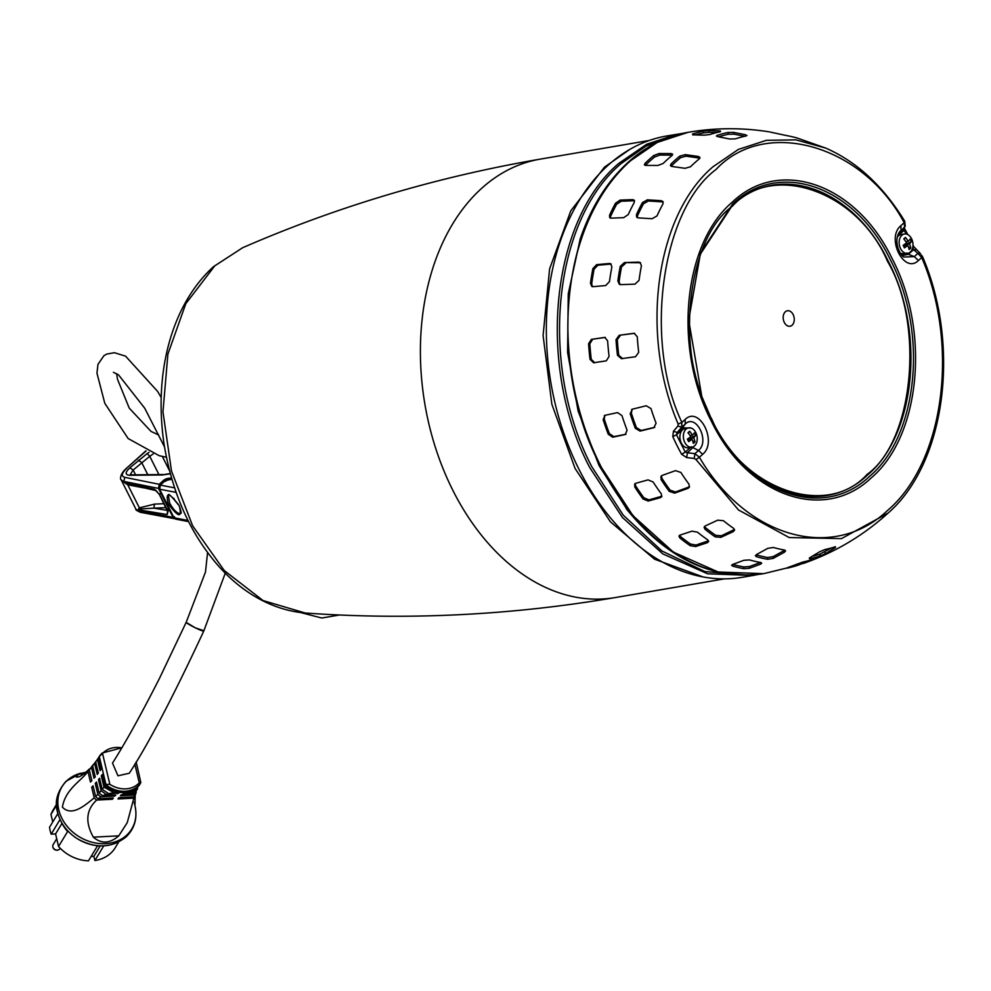 <?xml version="1.0" encoding="UTF-8"?>
<svg xmlns="http://www.w3.org/2000/svg" width="991" height="991" viewBox="0 0 991 991"><rect width="100%" height="100%" fill="white"/><g stroke="black" fill="none" stroke-linecap="round" stroke-linejoin="round"><path stroke-width="1.49" d="M56.722 838.745L53.142 844.642A3.927 3.258 31.2 0 0 52.746 846.066A3.927 3.258 31.2 0 0 52.833 846.871A3.927 3.258 31.2 0 0 58.791 849.721A3.927 3.258 31.2 0 0 59.41 849.275A3.927 3.258 31.2 0 0 59.869 848.717L60.166 848.209M748.787 575.176L704.898 571.547L661.938 551.008L623.252 515.184L591.875 466.823C538.869 366.422 552.817 221.104 620.948 163.726L645.996 146.098L673.558 135.817M677.448 134.132L646.727 144.228L618.917 163.292C550.525 220.894 536.527 366.757 589.732 467.541L622.435 517.488L662.843 553.919L707.624 573.801L753.024 575.461L742.309 577.295A223.879 155.86 -99.7 0 1 579.017 469.375A223.879 155.86 -99.7 0 1 666.745 135.965L682.737 133.364M627.712 510.588L599.072 465.597L578.125 411.067L567.595 352.412L568.252 293.819L580.206 238.93M604.844 337.448L607.632 340.867A219.122 152.552 80.3 0 0 609.081 356.463L606.281 360.848L593.572 362.768L590.017 359.349A222.529 154.93 -99.7 0 1 588.567 343.753L591.392 339.38L604.473 337.423M634.19 333.335L637.263 336.754A210.538 146.581 80.3 0 0 638.712 352.35L635.553 356.735L621.382 358.668L617.467 355.261A217.066 151.127 -99.7 0 1 616.018 339.665L619.214 335.28L633.782 333.31M603.135 419.639L605.005 415.303L617.554 412.603L621.952 415.601A219.122 152.552 80.3 0 0 627.08 430.205L625.247 434.516L612.698 437.217L608.263 434.244A222.529 154.93 -99.7 0 1 603.135 419.639L604.25 419.02A220.758 153.692 80.3 0 0 609.378 433.624L613.813 436.597L625.965 434.244M604.324 415.563L605.005 415.303M630.189 413.693L632.382 409.184L646.231 405.765L650.963 408.565A210.538 146.581 80.3 0 0 656.079 423.182L653.924 427.678L640.075 431.097L635.318 428.298A217.066 151.127 -99.7 0 1 630.189 413.693L631.329 413.061A215.258 149.864 80.3 0 0 636.457 427.666L641.214 430.453L654.717 427.356M631.614 409.481L632.382 409.184M898.602 233.467L905.229 226.159L904.733 221.228L904.188 222.715C862.802 144.674 764.978 116.988 716.035 169.473C661.195 210.216 643.432 341.722 681.882 422.401L678.191 424.098C639.48 334.041 655.472 215.691 712.938 166.81L738.332 149.443L766.402 140.326L795.934 139.867L825.652 148.055L797.421 138.108A210.538 146.581 80.3 0 0 797.408 138.108A210.538 146.581 80.3 0 0 786.321 135.532L769.846 131.989M727.914 132.484L733.575 132.385L745.616 134.739L745.975 136.015A210.538 146.581 80.3 0 0 735.384 138.851L729.735 138.988L717.695 136.647L717.323 135.333A217.066 151.127 -99.7 0 1 727.914 132.484L728.298 134.256A215.258 149.864 80.3 0 0 718.648 136.795M716.344 136.052L717.323 135.333L717.608 136.634M746.979 135.42L745.975 136.015M703.127 131.196L708.676 130.589L720.271 130.911L720.519 131.667A219.122 152.552 80.3 0 0 709.94 134.516L704.39 135.172L692.796 134.85L692.536 134.033A222.529 154.93 -99.7 0 1 703.127 131.196L703.499 132.93A220.758 153.692 80.3 0 0 695.917 134.838M692.796 134.85L692.536 134.033L692.709 134.85M720.445 131.692L720.271 130.911L720.519 131.667M642.416 202.61L647.346 199.835L661.059 200.678L662.83 201.433L662.979 203.886A210.538 146.581 80.3 0 0 657.008 215.914L652.103 218.726L638.39 217.884L636.668 217.19L636.445 214.651A217.066 151.127 -99.7 0 1 642.416 202.61L643.493 203.762A215.258 149.864 80.3 0 0 637.523 215.79L637.349 217.648M615.535 203.205L620.155 200.095L632.63 199.637L634.215 200.182L634.24 202.511A219.122 152.552 80.3 0 0 628.269 214.539L623.686 217.673L611.212 218.144L609.663 217.648L609.564 215.233A222.529 154.93 -99.7 0 1 615.535 203.205L616.588 204.332A220.758 153.692 80.3 0 0 610.629 216.36L610.357 218.057M592.866 268.586L596.656 264.634L609.341 263.482L610.629 263.717L611.893 266.864A219.122 152.552 80.3 0 0 609.49 281.568L605.736 285.532L593.052 286.684L591.813 286.486L590.463 283.29A222.529 154.93 -99.7 0 1 592.866 268.586L594.092 269.18A220.758 153.692 80.3 0 0 591.689 283.884L592.469 286.684M620.255 266.356L624.404 262.578L638.526 262.12L639.963 262.417L641.437 265.675A210.538 146.581 80.3 0 0 639.034 280.366L634.921 284.169L620.8 284.628L619.412 284.355L617.864 281.06A217.066 151.127 -99.7 0 1 620.255 266.356L621.518 266.963A215.258 149.864 80.3 0 0 619.115 281.655L620.081 284.578M672.047 166.488L670.436 165.67L670.994 164.035A217.066 151.127 -99.7 0 1 679.801 156.12L685.252 154.621L698.246 156.442L699.894 157.334L699.287 158.857A210.538 146.581 80.3 0 0 690.479 166.773L685.029 168.309L672.047 166.488M645.847 165.41L644.385 164.902L645.017 163.404A222.529 154.93 -99.7 0 1 653.825 155.488L659.065 153.543L671.155 153.593L672.641 154.175L671.96 155.55A219.122 152.552 80.3 0 0 663.152 163.465L657.937 165.46L645.847 165.41M678.191 424.098L677.906 426.006L681.659 427.257L685.252 424.037L682.403 427.839L682.44 429.413L676.506 434.752L677.249 432.472L682.403 427.839L691.086 428.038M691.185 446.792L698.519 450.434L694.939 453.655L699.398 457.247L696.016 459.539L694.233 458.474L686.652 457.557L687.457 452.763L685.252 452.119L681.659 454.324A206.785 143.968 -99.7 0 1 677.064 445.616A206.785 143.968 -99.7 0 1 672.765 436.647L673.434 431.296L677.906 426.006M793.122 314.543A7.854 5.463 -99.7 0 1 790.05 326.237A7.854 5.463 -99.7 0 1 784.315 322.447A7.854 5.463 -99.7 0 1 787.399 310.753A7.854 5.463 -99.7 0 1 793.122 314.543M701.715 396.251L711.674 419.565C746.644 492.589 821.415 519.148 867.633 474.937C915.709 434.442 925.544 331.898 888.147 261.042C853.127 187.98 778.43 161.459 732.2 205.657L700.303 254.204L688.683 320.217M869.664 476.262C918.298 435.297 928.245 331.576 890.426 259.915C855.06 186.048 779.434 159.204 732.696 203.911L700.414 253.077L688.683 319.982L701.789 396.462L711.934 420.246C747.301 494.113 822.926 520.969 869.664 476.262M672.765 436.647L676.506 434.752L685.252 452.119L690.467 447.449M694.233 458.474L694.939 453.655L687.457 452.763L694.196 446.173M905.229 226.159L903.346 229.392L904.164 230.259L904.783 228.909L907.855 234.644M912.661 247.861L913.652 246.536L913.008 245.136M912.773 247.354L913.541 249.67L908.388 254.303L906.963 252.965M902.169 255.542L908.388 254.303L914.309 256.607L903.903 257.028C901.822 256.979 892.309 242.857 899.58 231.82L901.03 230.209L900.918 225.651L904.188 222.715L904.622 226.989L903.346 229.392L898.453 233.777M673.434 431.296L677.249 432.472L681.659 427.257L681.882 422.401L685.14 419.478C699.373 405.294 717.868 442.048 702.656 454.312L698.519 450.434C710.089 441.23 695.992 413.197 685.252 424.037L685.14 419.478M686.652 457.557L681.659 454.324M809.362 557.983L809.536 558.788L809.436 557.945L819.619 551.789L824.822 549.559A210.538 146.581 80.3 0 0 835.413 546.722L835.5 547.528L825.317 553.684L820.127 555.951A217.066 151.127 -99.7 0 1 809.536 558.788L809.436 557.945M835.413 546.722L835.5 547.528L835.326 546.747M787.003 567.855L803.02 561.996A219.122 152.552 80.3 0 0 813.611 559.147L797.668 565.341A222.529 154.93 -99.7 0 1 797.297 565.452A222.529 154.93 -99.7 0 1 787.077 568.177L787.077 567.831M696.016 459.539L738.481 509.956L789.232 537.556L841.47 538.621L888.147 513.028C863.495 535.4 835.463 552.123 804.048 563.198L802.958 563.569L802.636 562.083M756.505 556.719L755.365 555.74L756.542 554.514L767.79 548.345L773.376 547.466A210.538 146.581 80.3 0 0 784.463 550.042L785.603 550.897L784.426 552.21L773.178 558.379L767.591 559.296A217.066 151.127 -99.7 0 1 756.505 556.719L756.554 554.935A215.258 149.864 80.3 0 0 767.653 557.524L773.228 556.595L784.872 550.141M732.708 566.121L731.569 565.291L732.733 564.412L743.919 560.287L749.493 559.915A219.122 152.552 80.3 0 0 760.58 562.504L761.72 563.198L760.555 564.152L749.369 568.277L743.807 568.698A222.529 154.93 -99.7 0 1 732.708 566.121L732.758 564.399A220.758 153.692 80.3 0 0 743.857 566.951L749.431 566.542L760.617 562.393M704.935 529.182L704.093 527.138L705.456 525.825L717.744 520.164L723.38 520.684A210.538 146.581 80.3 0 0 733.637 528.364L734.517 530.296L733.129 531.684L720.841 537.357L715.192 536.862A217.066 151.127 -99.7 0 1 704.935 529.182L705.431 527.621A215.258 149.864 80.3 0 0 715.688 535.301L721.337 535.784L734.529 529.467M679.838 537.952L678.946 536.069L680.21 535.041L691.941 531.176L697.441 532.155A219.122 152.552 80.3 0 0 707.698 539.835L708.627 541.594L707.339 542.696L695.595 546.561L690.095 545.632A222.529 154.93 -99.7 0 1 679.838 537.952L680.322 536.416A220.758 153.692 80.3 0 0 690.578 544.096L696.078 545.025L708.553 540.764M661.071 479.508L660.985 476.299L662.335 475.358L675.528 470.638L680.867 472.447A210.538 146.581 80.3 0 0 689.055 484.302L689.191 487.436L687.804 488.439L674.611 493.146L669.259 491.375A217.066 151.127 -99.7 0 1 661.071 479.508L661.938 478.343A215.258 149.864 80.3 0 0 670.127 490.198L675.478 491.97L689.538 486.779M634.835 487.077L634.636 484.042L635.863 483.261L648.064 479.879L653.143 482.022A219.122 152.552 80.3 0 0 661.331 493.89L661.604 496.838L660.34 497.68L648.139 501.05L643.023 498.944A222.529 154.93 -99.7 0 1 634.835 487.077L635.689 485.937A220.758 153.692 80.3 0 0 643.877 497.792L648.981 499.898L661.914 496.194M915.994 249.794L913.541 249.67L917.889 253.386L914.309 256.607L918.446 260.484L921.704 257.549L917.889 253.386L920.428 253.585L913.652 246.536M640.558 262.801L638.526 262.12M624.404 262.578L639.802 262.726M625.668 263.185L621.518 266.963M611.199 264.101L609.341 263.482M596.656 264.634L597.883 265.229L610.58 264.089M597.883 265.229L594.092 269.18M634.574 200.888L632.63 199.637M620.155 200.095L621.221 201.223L633.695 200.764M621.221 201.223L616.588 204.332M663.239 202.114L661.059 200.678M647.346 199.835L648.424 200.987L662.161 201.854M648.424 200.987L643.493 203.762M708.676 130.589L709.06 132.336L717.1 132.46M709.06 132.336L703.499 132.93M733.575 132.385L733.959 134.169L744.811 136.262M733.959 134.169L728.298 134.256M812.372 556.285A215.258 149.864 80.3 0 0 819.73 554.18L831.895 547.8M704.576 526.394L705.431 527.621M679.479 535.375L680.322 536.416M661.517 475.779L661.938 478.343M635.169 483.546L635.689 485.937M632.221 409.221L631.329 413.061M604.919 415.328L604.25 419.02M619.214 335.28L634.674 333.323M620.49 335.268L617.282 339.653A215.258 149.864 80.3 0 0 618.743 355.249L622.658 358.655M591.392 339.38L605.365 337.435M592.643 339.356L589.806 343.741A220.758 153.692 80.3 0 0 591.255 359.337L594.823 362.756M659.065 153.543L659.82 155.067L654.593 157.012A220.758 153.692 80.3 0 0 645.785 164.915L645.364 165.398M685.252 154.621L686.045 156.182L680.582 157.68A215.258 149.864 80.3 0 0 671.774 165.584L671.241 166.302M921.704 257.549L922.163 256.409L921.704 257.549C959.734 345.983 944.076 462.438 887.54 510.476C832.911 562.281 746.31 537.692 699.398 457.247L702.656 454.312M921.035 254.749L922.522 256.582C960.812 345.909 945.587 463.119 888.147 513.028M699.832 158.238L698.246 156.442M686.045 156.182L699.039 158.027M672.369 155.166L671.155 153.593M659.82 155.067L671.923 155.129M904.411 234A9.823 6.838 -99.7 0 1 911.571 238.744A9.823 6.838 -99.7 0 1 910.295 252.086A9.823 6.838 -99.7 0 1 907.731 253.362A9.823 6.838 -99.7 0 1 900.571 248.63A9.823 6.838 -99.7 0 1 901.847 235.288A9.823 6.838 -99.7 0 1 904.411 234L900.943 234.594A9.823 6.838 80.3 0 0 897.412 236.96M907.806 245.359A18.296 12.028 -131.9 0 1 909.119 249.534A18.073 10.802 -1.3 0 0 909.998 248.815A18.073 10.802 -1.3 0 0 910.779 248.047A18.296 12.028 48.1 0 0 909.465 243.873A18.296 5.277 153.3 0 0 911.386 241.606A18.073 16.574 -160.7 0 0 910.122 239.091A18.296 5.277 -26.7 0 1 908.19 241.346A18.296 12.028 48.1 0 0 905.427 237.419A18.073 1.771 133.1 0 0 904.622 238.125A18.073 1.771 133.1 0 0 903.78 238.905A18.296 12.028 -131.9 0 1 906.542 242.832A18.296 5.277 -26.7 0 1 903.16 245.347A18.073 4.001 59.4 0 1 904.424 247.861A18.296 5.277 153.3 0 0 907.806 245.359L903.594 246.177M900.138 252.903A9.823 6.838 80.3 0 0 904.25 253.956L907.731 253.362M909.465 243.873L905.378 244.566L905.935 245.681M908.499 247.155L910.779 248.047M911.386 241.606L905.378 244.566M908.19 241.346L905.885 241.742M905.427 237.419L904.065 239.252M300.707 612.587L321.79 618.025L339.467 615.002M186.283 622.447L195.326 627.848L203.923 630.734C173.413 696.264 148.539 743.77 129.301 773.24L117.954 775.792L112.503 763.07C125.2 743.176 140.809 715.031 159.34 678.637L186.073 622.546M134.826 764.086L139.26 782.791A23.561 19.585 -148.8 0 1 109.84 784.315L102.544 753.519A23.561 19.585 -148.8 0 1 103.485 752.553A23.561 19.585 -148.8 0 1 121.67 747.833L102.11 753.073L99.211 756.604M99.187 756.641L98.369 757.954A24.564 20.415 -148.8 0 1 98.394 757.904A24.564 20.415 -148.8 0 1 98.406 757.892M98.394 757.904L101.057 769.289A162.474 70.039 -13.3 0 1 100.079 770.688L97.403 759.416L98.382 758.016M139.26 782.791L140.747 782.766A24.552 20.39 -148.8 0 1 105.802 784.587L104.959 785.789L102.284 774.454A162.474 70.039 -13.3 0 1 101.305 775.866L103.981 787.139L102.222 789.393L99.571 778.22A162.474 70.039 -13.3 0 1 98.468 779.632L101.094 790.744L99.112 792.998L96.499 781.998A162.474 70.039 -13.3 0 1 95.26 783.423L97.849 794.348L95.632 796.591L93.067 785.801A162.474 70.039 -13.3 0 1 91.692 787.238L94.219 797.916A26.621 22.112 31.2 0 0 96.647 800.071C86.118 809.87 85.028 822.233 93.352 837.16C101.355 844.072 109.84 843.626 118.784 835.834L127.244 822.641L133.847 798.139A26.621 22.112 31.2 0 0 135.197 795.773L135.098 795.339M134.206 802.215L134.937 805.51L135.197 795.773M86.118 772.113L78.425 774.182L76.257 776.969L77.224 777.117M56.487 804.444L53.043 810.13A36.333 30.188 31.2 0 0 50.962 814.453L56.512 805.287M57.837 813.549L49.55 827.25A36.333 30.188 31.2 0 0 51.185 834.149L60.055 819.495M61.64 822.567A36.333 30.188 31.2 0 0 67.611 831.523L58.556 846.487A36.333 30.188 31.2 0 0 88.447 860.857L97.49 845.893A36.333 30.188 31.2 0 0 100.215 845.893L93.885 856.36L91.073 856.509M103.733 845.88L94.863 860.522A36.333 30.188 31.2 0 0 110.98 852.991A36.333 30.188 31.2 0 0 115.216 847.739L118.647 842.053M102.544 753.519L99.298 756.467L105.913 784.401L109.84 784.315M136.151 761.881L140.846 782.58M94.219 797.916C86.713 803.701 72.182 817.699 62.396 807.108C65.542 788.786 81.287 781.094 87.939 771.382L90.466 782.06A162.474 70.039 -13.3 0 0 91.841 780.635L89.289 769.846L91.445 767.331L94.034 778.257A162.474 70.039 -13.3 0 0 95.272 776.833L92.671 765.832L94.603 763.355L97.242 774.467A162.474 70.039 -13.3 0 0 98.344 773.042L95.693 761.868L97.403 759.416M140.747 782.766L140.041 783.968A24.564 20.415 -148.8 0 1 129.573 791.636L118.771 792.193A24.564 20.415 -148.8 0 1 104.959 785.789M133.847 798.139L118.003 798.957A62.458 21.988 -93 0 1 118.87 797.656L134.119 796.863A26.224 21.79 -148.8 0 0 135.544 794.509L136.126 791.982M136.213 792.354A25.655 21.306 -148.8 0 1 134.442 795.03L120.394 795.761A62.458 21.988 -93 0 1 121.336 794.782L134.516 794.101L137.514 788.551M137.576 788.848L134.33 792.862L122.995 793.457A62.458 21.988 -93 0 1 124.024 792.837L133.884 792.317L139.26 785.095M95.693 761.868L97.737 758.92M94.603 763.355L96.238 761.026M92.671 765.832L94.839 762.773M91.445 767.331L93.402 764.643M89.289 769.846L93.216 764.656M87.939 771.382A26.621 22.112 -148.8 0 1 89.289 769.028L89.747 769.004M76.257 776.969C78.822 777.737 83.157 775.086 89.289 769.028M112.194 798.003L112.491 799.254L96.647 800.071M91.692 787.238L93.389 787.151M95.632 796.591A26.224 21.79 31.2 0 0 98.121 798.746L113.37 797.941A62.458 21.988 87 0 0 112.491 799.254M97.849 794.348A25.655 21.306 31.2 0 0 100.834 796.776L98.121 798.746M114.671 795.141L114.882 796.046L100.834 796.776M95.26 783.423L96.821 783.348M99.112 792.998L102.655 795.761L115.836 795.079A62.458 21.988 87 0 0 114.882 796.046M101.094 790.744L106.161 794.336L102.655 795.761M117.359 793.184L106.161 794.336M98.468 779.632L99.893 779.558M102.222 789.393L108.663 793.642L118.524 793.122A62.458 21.988 87 0 0 117.483 793.741M103.981 787.139L114.089 792.726L108.663 793.642M120.258 792.119L114.089 792.726M101.305 775.866L102.593 775.804M118.771 792.193L120.32 792.404M133.884 792.317L125.832 792.119L129.573 791.636M139.31 785.293L132.063 791.797M134.516 794.101L134.33 792.862M134.119 796.863L134.442 795.03M94.863 860.522L93.885 856.36M58.556 846.487L55.57 833.914L51.185 834.149M52.746 821.973L50.962 814.453M61.999 823.298L55.57 833.914M688.634 427.839L685.153 428.434A9.823 6.838 80.3 0 0 681.312 443.051A9.823 6.838 80.3 0 0 688.472 447.783L691.941 447.189A9.823 6.838 -99.7 0 1 684.781 442.457A9.823 6.838 -99.7 0 1 686.057 429.115A9.823 6.838 -99.7 0 1 688.634 427.839A9.823 6.838 -99.7 0 1 695.793 432.572A9.823 6.838 -99.7 0 1 694.518 445.913A9.823 6.838 -99.7 0 1 691.941 447.189M692.028 439.186A18.296 12.028 -131.9 0 1 693.341 443.361A18.073 10.802 -1.3 0 0 694.208 442.643A18.073 10.802 -1.3 0 0 694.988 441.875A18.296 12.028 48.1 0 0 693.675 437.7A18.296 5.277 153.3 0 0 695.608 435.433A18.073 16.574 -160.7 0 0 694.344 432.918A18.296 5.277 -26.7 0 1 692.412 435.185A18.296 12.028 48.1 0 0 689.649 431.246A18.073 1.771 133.1 0 0 688.844 431.965A18.073 1.771 133.1 0 0 687.989 432.733A18.296 12.028 -131.9 0 1 690.764 436.659A18.296 5.277 -26.7 0 1 687.37 439.174A18.073 4.001 59.4 0 1 688.646 441.689A18.296 5.277 153.3 0 0 692.028 439.186L687.804 440.004M693.675 437.7L689.587 438.394L690.145 439.509M692.709 440.995L694.988 441.875M695.608 435.433L689.587 438.394M692.412 435.185L690.095 435.582M689.649 431.246L688.274 433.079M127.343 483.942L156.132 490.632L154.509 489.269L124.358 482.555L127.752 484.785L121.125 479.755L135.99 509.324L138.604 510.898L138.022 509.721L167.219 514.552L168.247 510.538M156.194 490.644L159.464 494.658L167.776 511.802L168.408 510.675M164.11 479.904L165.224 480.623L166.463 480.028L166.575 478.69L164.11 479.904L159.217 484.302L124.841 477.352L123.764 481.378L158.51 488.402L159.217 484.302L160.331 485.02M153.209 453.89L149.752 456.318L158.944 474.59M130.118 474.788L133.153 470.007L149.752 456.318L147.225 453.544L129.821 467.839C124.953 472.534 125.002 475.023 129.982 475.296L161.892 474.974L170.316 473.822M159.985 487.77L158.51 488.402L173.078 517.352L138.604 510.898L140.4 512.285L174.738 518.727L173.078 517.352L174.552 516.732M164.011 503.701L154.559 504.109L153.803 508.148L139.942 508.978L127.752 484.785L143.893 487.894M154.559 504.109L139.359 507.838L138.022 509.721L139.942 508.978M121.125 479.755L121.125 479.755C120.444 480.251 119.131 474.875 126.043 468.681L146.086 450.979M180.684 513.313L179.185 513.561C176.138 512.496 172.979 509.015 169.672 503.131L168.383 495.327C167.851 492.577 171.468 496.082 179.21 505.831C181.18 511.331 181.663 513.821 180.684 513.313M174.552 487.845L160.331 485.107L159.625 489.207L173.995 517.76L175.642 519.123L188.637 521.625M173.797 498.25A10.802 7.098 -131.9 0 0 178.343 504.233M225.291 573.083L203.774 631.044A9.823 0.917 -153.4 0 1 195.648 627.984A9.823 0.917 -153.4 0 1 186.221 622.237L205.484 572.03L207.59 552.408M626.101 508.544C666.881 558.825 712.702 580.528 763.565 573.665L718.153 571.993L673.385 552.123L632.964 515.692L600.273 465.733C547.069 364.948 561.067 219.085 629.458 161.483L657.268 142.431L688.126 132.311M768.88 131.791C741.986 127.554 715.118 127.715 688.274 132.286A223.879 155.86 80.3 0 0 600.558 465.683A223.879 155.86 80.3 0 0 763.85 573.616L797.297 565.452M904.733 221.228C883.105 186.023 856.744 161.632 825.652 148.055L797.408 138.108M686.936 428.124L682.44 429.413M906.195 234.037L904.164 230.259L897.573 236.267M900.522 253.51L906.034 253.646M732.287 206.289C685.784 239.5 674.574 356.277 711.86 419.243C741.417 489.158 826.544 519.395 867.125 474.379C913.64 441.168 924.838 324.391 887.552 261.426C858.008 191.511 772.869 161.273 732.287 206.289M732.411 202.028C683.133 243.538 673.062 348.522 711.377 421.187C747.214 496.02 823.818 523.236 871.176 477.935C920.441 436.436 930.524 331.366 892.197 258.762C856.323 183.905 779.781 156.727 732.411 202.028M898.23 235.585L898.193 234.012M619.115 281.655L617.864 281.06M591.689 283.884L590.463 283.29M610.629 216.36L609.564 215.233M637.523 215.79L636.445 214.651M745.889 136.027L745.616 134.739M819.73 554.18L820.127 555.951M824.921 551.913L825.317 553.684M797.346 563.867L797.668 565.341M767.653 557.524L767.591 559.296M773.228 556.595L773.178 558.379M784.488 550.401L784.426 552.21M743.857 566.951L743.807 568.698M749.431 566.542L749.369 568.277M760.605 562.504L760.555 564.152M715.688 535.301L715.192 536.862M721.337 535.784L720.841 537.357M733.637 530.086L733.129 531.684M690.578 544.096L690.095 545.632M696.078 545.025L695.595 546.561M707.822 541.148L707.339 542.696M670.127 490.198L669.259 491.375M675.478 491.97L674.611 493.146M688.695 487.238L687.804 488.439M643.877 497.792L643.023 498.944M648.981 499.898L648.139 501.05M661.195 496.516L660.34 497.68M636.457 427.666L635.318 428.298M641.214 430.453L640.075 431.097M609.378 433.624L608.263 434.244M613.813 436.597L612.698 437.217M617.282 339.653L616.018 339.665M618.743 355.249L617.467 355.261M589.806 343.741L588.567 343.753M591.255 359.337L590.017 359.349M653.825 155.488L654.593 157.012M645.785 164.915L645.017 163.404M679.801 156.12L680.582 157.68M671.774 165.584L670.994 164.035M918.446 260.484C904.213 274.668 885.719 237.902 900.918 225.651M99.236 756.554A24.552 20.39 -148.8 0 1 101.813 753.445M134.937 805.51L135.011 805.968A40.78 33.88 -148.8 0 1 127.021 834.856A40.78 33.88 -148.8 0 1 72.058 831.449A40.78 33.88 -148.8 0 1 66.744 780.858A40.78 33.88 -148.8 0 1 80.853 773.203L81.076 773.141M124.94 837.16A40.173 33.372 -148.8 0 1 76.096 837.915A40.173 33.372 -148.8 0 1 59.15 793.097M112.986 792.874L132.534 791.859M78.425 774.182L83.95 773.897M118.784 835.834L93.352 837.16M703.115 576.948L654.568 559.209L610.444 521.823L575.065 468.446L551.863 404.266L543.093 335.515L549.596 268.895L570.766 210.885L604.522 167.12L629.904 149.331M615.101 597.585C511.344 615.225 408.044 620.366 305.191 613.008L263.061 600.571L224.214 570.494L192.626 525.812L171.505 471.084L162.97 411.835L167.9 354.084L185.8 303.704L214.812 265.823L242.646 247.725C337.188 206.574 436.313 177.042 540.021 159.167A222.405 154.844 80.3 0 0 481.874 188.129A222.405 154.844 80.3 0 0 435.891 448.948A222.405 154.844 80.3 0 0 615.101 597.585L724.471 578.855M242.646 247.725L213.598 266.591C173.561 302.874 153.085 368.999 164.035 444.067C171.443 488.699 186.977 526.159 210.662 556.447C232.03 584.541 265.105 609.601 305.191 613.008M166.55 480.201L171.802 479.087M167.219 514.552L167.665 508.903L167.417 510.055L159.762 494.843L154.509 489.269M160.009 493.691L159.762 494.843L160.009 493.691M165.993 507.627L153.803 508.148L167.355 510.39M169.449 470.576L162.351 456.467M138.269 460.245L141.614 462.413L147.795 474.701M129.821 467.839L133.153 470.007L135.581 474.825M149.059 452.305L147.225 453.544M161.892 474.974L164.283 474.763M171.443 477.835L166.575 478.69M140.4 512.285L140.4 512.285C136.795 510.687 135.321 509.708 135.99 509.324M124.841 477.352C120.902 476.262 121.534 473.264 126.749 468.347M179.309 505.893C182.245 518.33 178.541 517.612 168.197 503.75C165.311 491.313 169.015 492.031 179.309 505.893M176.101 492.354L177.141 495.215M175.395 490.322L175.667 492.292L159.625 489.207M173.995 517.76L188.055 520.473M171.877 479.31L165.497 480.462L160.331 485.107M165.497 480.462L165.224 481.428L165.497 480.462L166.463 480.821L165.497 480.462M52.746 846.066A4.088 4.088 0 0 0 58.791 849.721M753.024 575.461L758.264 574.433M688.274 132.286L687.989 132.336C666.138 136.163 646.33 146.024 628.567 161.905C607.161 181.353 590.983 207.206 580.032 239.463M701.777 396.462C693.031 371.724 688.671 346.231 688.695 319.994M904.201 227.509L904.783 228.909M135.011 805.968C137.576 818.021 134.702 828.241 126.414 836.627C112.094 848.16 95.842 848.915 77.657 838.919C69.927 834.1 64.13 827.795 60.29 819.991C56.004 809.858 52.114 797.606 66.025 781.28L80.853 773.203M95.867 761.497L94.628 763.02M540.021 159.167L649.39 140.437M131.208 474.875L163.119 474.553M165.088 474.379L170.241 473.574M126.043 468.681L145.863 450.868M175.642 519.123L173.896 517.698L159.526 489.145L160.096 485.218L165.262 480.573L171.852 479.235M166.377 457.235L159.217 455.711L128.136 438.53L104.811 403.349L96.957 373.136L97.973 364.366L103.906 355.707L106.681 354.084L114.423 352.709L125.572 356.165L157.581 391.371L161.161 397.403M113.42 372.319L118.536 374.871L144.686 408.156L164.469 446.83M116.641 373.669L117.483 379.219L129.226 408.106L151.028 431.407L158.758 435.024"/></g></svg>
